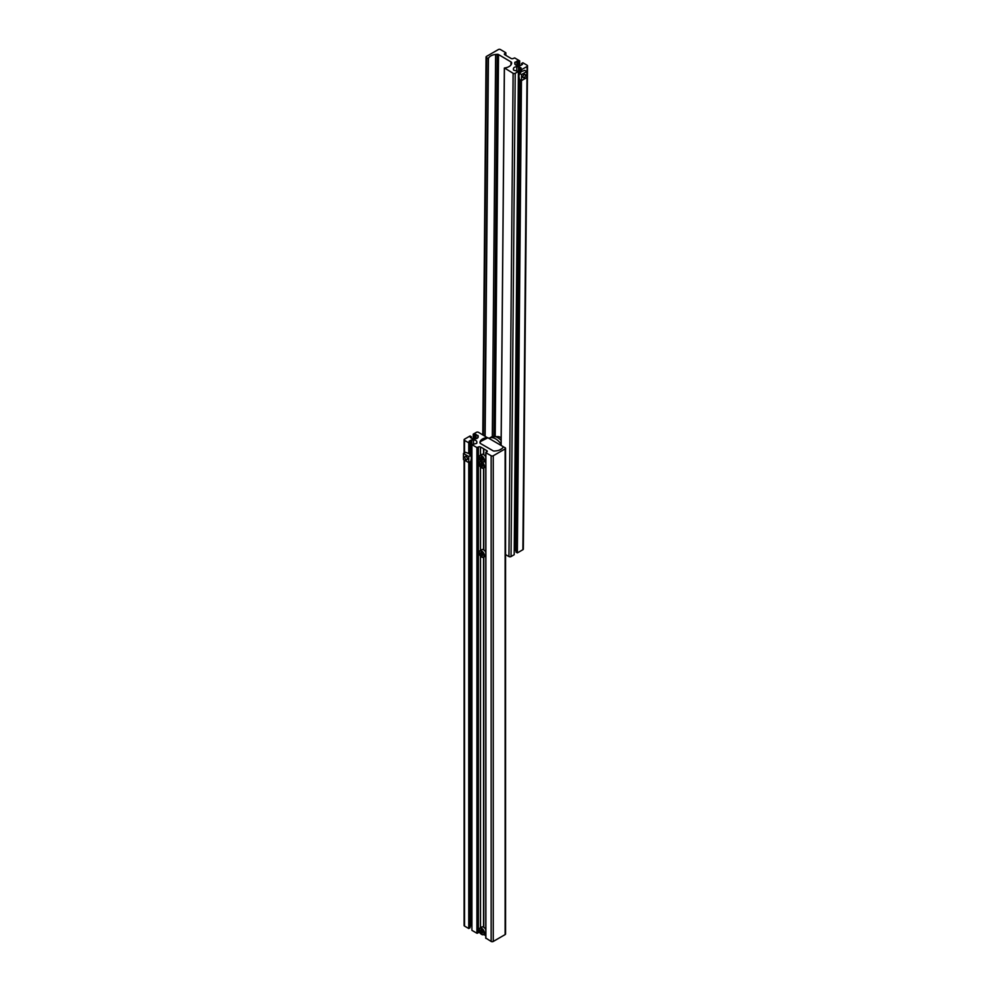 <?xml version="1.0" encoding="UTF-8"?>
<svg xmlns="http://www.w3.org/2000/svg" width="991" height="991" viewBox="0 0 991 991"><rect width="100%" height="100%" fill="white"/><g stroke="black" fill="none" stroke-linecap="round" stroke-linejoin="round"><path stroke-width="1.49" d="M470.068 926.362L470.936 925.854A1.115 0.644 0 0 1 471.728 925.668L471.728 439.979L473.5 439.979A3.357 1.932 180 0 1 475.866 440.549A3.357 1.932 180 0 1 476.844 441.912L476.844 442.94A1.115 0.644 180 0 1 476.522 443.398L471.914 444.649L476.919 447.548L478.393 447.003A1.486 0.855 0 0 1 480.499 447.003L483.769 448.762L483.769 454.671M483.769 927.266L483.769 557.14M483.558 927.155L483.558 557.264M485.887 938.105L491.152 941.45A1.486 0.855 180 0 0 493.258 941.45L505.125 934.6A1.486 0.855 180 0 0 505.559 933.993L505.559 448.304A1.486 0.855 180 0 0 505.125 447.697L503.205 446.83A8.944 5.166 180 0 1 495.995 450.88L494.422 451.041A1.486 0.855 180 0 1 493.109 450.806L480.623 443.596A2.242 1.288 180 0 1 479.966 442.717A8.944 5.166 0 0 1 479.966 442.605A8.944 5.166 0 0 1 487.114 437.539L478.504 432.336A1.486 0.855 0 0 0 476.398 432.336L473.227 434.157L477.835 435.421A1.115 0.644 0 0 1 478.17 435.879L478.17 436.895A3.357 1.932 180 0 1 474.813 438.827L473.041 438.827A1.115 0.644 180 0 1 472.249 438.641L470.329 437.44L471.382 436.746L471.382 438.146M483.558 549.794L483.558 468.099M483.769 549.918L483.769 467.975M485.776 935.727L483.769 934.488M483.558 454.547L483.558 448.762M505.559 448.304A1.486 0.855 180 0 1 505.125 448.911L493.258 455.761A1.486 0.855 180 0 1 491.152 455.761L485.887 452.714L486.829 450.645L483.769 448.886M473.227 438.827L473.227 434.157M474.553 438.827L474.553 434.913M464.531 452.875L464.531 440.388A1.486 0.855 180 0 1 464.098 439.781A1.486 0.855 180 0 1 464.531 439.174L470.068 435.978L471.382 436.746M463.478 453.482L468.755 456.529L468.755 462.611L463.478 459.564L463.478 453.482L465.485 452.317L468.755 453.482L470.762 455.365L471.382 458.04L470.762 461.447L468.755 462.611L468.755 928.517L464.531 926.077A1.486 0.855 180 0 1 464.098 925.47L464.098 459.923M464.531 440.388L468.755 442.828L470.068 442.073L469.115 441.515M468.755 453.482L468.755 442.828M468.755 928.517L470.068 927.762L470.068 461.843M470.068 454.522L470.068 442.073M469.115 441.218L470.936 440.165A1.115 0.644 0 0 1 471.728 439.979M479.743 932.444A1.486 0.855 0 0 0 478.393 932.68L476.919 933.237L471.914 930.338L471.914 444.649M486.829 450.645A1.486 0.855 180 0 1 487.262 451.264A1.486 0.855 180 0 1 486.829 451.871M503.366 446.743L487.906 437.762L480.239 441.676L480.239 443.299M493.952 451.041L495.351 450.942M502.573 447.957L503.081 447.152M501.929 448.626L499.353 450.112M501.087 444.228A12.598 7.271 -120 0 0 495.574 438.84A12.598 7.271 -120 0 0 489.281 438.22A12.598 7.271 -120 0 0 489.009 438.394M501.124 440.4A12.598 7.271 -120 0 0 497.693 437.626A12.598 7.271 -120 0 0 492.193 436.647A12.598 7.271 -120 0 0 491.387 437.006L489.281 438.22M479.087 457.346A3.729 2.155 60 0 1 479.855 455.55L481.799 454.423A3.729 2.155 60 0 1 483.67 454.609A3.729 2.155 60 0 1 485.776 457.037M485.776 460.691A3.729 2.155 60 0 1 485.528 460.877L483.583 462.004A3.729 2.155 60 0 1 481.713 461.818M482.84 459.601L482.196 460.518L480.92 459.774L480.276 458.127L480.92 457.223L482.84 459.601M482.196 457.953L482.53 458.821L481.007 459.7L482.221 460.406L482.815 459.551M481.453 457.52L480.4 458.127L480.92 459.774M480.92 457.223L480.276 458.127M484.587 461.422A3.729 2.155 60 0 1 485.776 463.119M485.776 466.786A3.729 2.155 60 0 1 485.528 466.959L483.583 468.086A3.729 2.155 60 0 1 481.713 467.901M482.84 465.696L482.196 466.6L480.92 465.857L480.276 464.209L480.92 463.305L482.84 465.696M482.196 464.048L482.53 464.903L481.007 465.782L482.221 466.488L482.815 465.646M481.453 463.615L480.4 464.222L480.92 465.857M480.92 463.305L480.276 464.209M479.087 552.594A3.729 2.155 60 0 1 479.855 550.798L481.799 549.671A3.729 2.155 60 0 1 483.67 549.856A3.729 2.155 60 0 1 485.776 552.284M480.276 553.374L480.92 552.47L482.196 553.213L482.84 554.861L482.196 555.765L480.276 553.374L482.221 555.654L482.815 554.799M485.776 555.951A3.729 2.155 60 0 1 485.528 556.124L483.583 557.252A3.729 2.155 60 0 1 481.713 557.066M481.453 552.78L480.4 553.387L480.92 552.47M482.196 553.201L482.53 554.068L480.92 555.022M479.087 929.954A3.729 2.155 60 0 1 479.855 928.146L481.799 927.019A3.729 2.155 60 0 1 483.67 927.204A3.729 2.155 60 0 1 485.776 929.632M485.776 933.299A3.729 2.155 60 0 1 485.528 933.485L483.583 934.6A3.729 2.155 60 0 1 481.713 934.426M482.84 932.209L482.196 933.113L480.92 932.382L480.276 930.735L480.92 929.818L482.84 932.209M482.196 930.561L482.53 931.416L481.007 932.308L482.221 933.002L482.815 932.159M481.453 930.128L480.4 930.735L480.92 932.382M480.92 929.818L480.276 930.735M466.117 459.539A1.833 1.053 60 0 1 464.915 457.929A1.833 1.053 60 0 1 465.2 456.455A1.833 1.053 60 0 1 466.117 456.554A1.833 1.053 60 0 1 467.318 458.164A1.833 1.053 60 0 1 467.034 459.626A1.833 1.053 60 0 1 466.117 459.539M470.762 455.365L468.755 456.529M498.362 49.55A1.486 0.867 -179.5 0 1 500.467 49.562L505.732 52.672L504.791 53.526A1.486 0.867 -179.5 0 0 504.357 54.133A1.486 0.867 -179.5 0 0 504.791 54.753L511.108 58.469A1.486 0.867 0.5 0 0 513.227 58.481L514.701 57.936L519.705 60.885L515.097 62.136A1.115 0.657 -179.5 0 0 514.775 62.594L514.775 63.622A3.357 1.957 -179.5 0 0 518.12 65.604L519.891 65.617A1.115 0.657 0.5 0 0 520.684 65.431L522.492 64.378L521.551 63.511L522.864 62.755L527.088 65.233A1.486 0.867 -179.5 0 1 527.522 65.852A1.486 0.867 -179.5 0 1 527.088 66.459L521.551 69.655L520.225 68.887L521.179 68.032L519.371 66.954A1.115 0.657 -179.5 0 0 518.578 66.769L516.807 66.756A3.357 1.957 -179.5 0 0 513.449 68.676A3.357 1.957 -179.5 0 1 513.449 68.676L513.449 69.729A1.115 0.657 0.5 0 0 513.784 70.188L518.392 71.488L515.221 73.309A1.486 0.867 0.5 0 1 513.115 73.297L504.493 67.983A8.944 5.215 0.5 0 0 511.653 62.941A8.944 5.215 0.5 0 0 511.653 62.805A2.242 1.301 -179.5 0 0 510.997 61.913L498.51 54.555A1.486 0.867 -179.5 0 0 497.197 54.307L495.624 54.468A8.944 5.215 -179.5 0 0 488.414 58.519L486.494 57.627A1.486 0.867 -179.5 0 1 486.061 57.007A1.486 0.867 -179.5 0 1 486.494 56.4L498.362 49.55M505.559 554.564L508.928 556.546A1.486 0.867 0.5 0 0 511.034 556.558L515.221 73.309M518.392 71.488L514.193 554.725L511.034 556.558M516.051 550.723L515.171 550.203A1.115 0.657 -179.5 0 0 514.391 550.005L514.242 550.005M527.522 65.852L523.335 549.101A1.486 0.867 -179.5 0 1 522.889 549.708L517.364 552.904L516.038 552.123L520.139 79.837M520.201 72.591L520.225 68.887M517.364 552.904L521.452 80.605M521.539 71.513L521.551 69.655M521.539 64.935L521.551 63.511M518.355 65.604L518.392 61.653M519.668 65.617L519.705 60.885M522.864 76.827A1.833 1.053 -59.5 0 1 523.682 74.994A1.833 1.053 -59.5 0 1 525.094 74.498A1.833 1.053 -59.5 0 1 525.453 75.341A1.833 1.053 -59.5 0 1 524.635 77.174A1.833 1.053 -59.5 0 1 523.223 77.657A1.833 1.053 -59.5 0 1 522.864 76.827M519.544 73.396L521.551 74.573L521.501 80.63L519.495 79.453L518.888 76.059L519.544 73.396L521.551 71.501L524.809 70.349L526.816 71.538L521.551 74.573M526.816 71.538L526.766 77.595L521.501 80.63M473.5 444.042L473.5 439.979M480.499 927.774L480.499 556.162M480.499 550.426L480.499 466.996M480.499 455.166L480.499 447.003M491.152 941.45L491.152 455.761M493.258 941.45L493.258 455.761M505.125 934.6L505.125 448.911M475.494 438.79L475.494 434.368M476.027 438.703L476.027 434.368M477.835 437.725L477.835 435.421M464.531 926.077L464.531 460.171M470.936 925.854L470.936 460.815M470.936 455.786L470.936 440.165M476.919 933.237L476.919 447.548M477.451 933.237L477.451 447.548M478.393 932.68L478.393 447.003M485.887 938.403L485.887 452.714M498.696 436.622L501.149 437.824A10.938 6.318 -120 0 0 500.43 437.403A10.938 6.318 -120 0 0 498.696 436.622L492.193 436.647M481.564 461.732A3.506 2.019 -120 0 0 484.042 460.295A3.506 2.019 -120 0 0 481.564 456.009A3.506 2.019 -120 0 0 479.087 457.433A3.506 2.019 -120 0 0 481.564 461.732M481.713 455.736A3.729 2.155 60 0 1 484.153 459.019A3.729 2.155 60 0 1 483.583 462.004L481.601 461.831C479.111 460.097 478.529 458.003 479.855 455.55A3.729 2.155 60 0 1 481.713 455.736M481.564 467.814A3.506 2.019 -120 0 0 484.042 466.377A3.506 2.019 -120 0 0 481.564 462.091A3.506 2.019 -120 0 0 479.087 463.528A3.506 2.019 -120 0 0 481.564 467.814M482.072 462.054A3.729 2.155 60 0 1 484.215 465.336A3.729 2.155 60 0 1 483.583 468.086L481.601 467.913C479.111 466.179 478.529 464.085 479.855 461.633A3.729 2.155 60 0 1 481.254 461.595M479.087 463.429A3.729 2.155 60 0 1 479.855 461.633L480.722 461.137M481.564 551.256A3.506 2.019 -120 0 0 479.087 552.681A3.506 2.019 -120 0 0 481.564 556.979A3.506 2.019 -120 0 0 484.042 555.542A3.506 2.019 -120 0 0 481.564 551.256M479.855 550.798A3.729 2.155 60 0 1 481.713 550.984A3.729 2.155 60 0 1 484.153 554.266A3.729 2.155 60 0 1 483.583 557.252L481.601 557.078C479.012 554.824 478.43 552.73 479.855 550.798M481.564 934.327A3.506 2.019 -120 0 0 484.042 932.903A3.506 2.019 -120 0 0 481.564 928.604A3.506 2.019 -120 0 0 479.087 930.041A3.506 2.019 -120 0 0 481.564 934.327M481.713 928.332A3.729 2.155 60 0 1 484.153 931.614A3.729 2.155 60 0 1 483.583 934.6L481.601 934.426C479.111 932.692 478.529 930.599 479.855 928.146A3.729 2.155 60 0 1 481.713 928.332M483.224 435.061L486.494 57.627M484.822 435.978L488.092 58.568M485.132 436.164L488.414 58.519M492.304 436.61L495.624 54.468M493.89 436.238L497.197 54.307M495.203 436.127L498.51 54.555M510.972 64.91L510.997 61.913M501.136 445.393L504.407 68.168M508.928 556.546L513.115 73.297M516.769 70.881L516.807 66.756M514.391 550.005L518.578 66.769M515.171 550.203L519.259 78.611M519.309 73.953L519.371 66.954M522.889 549.708L527.088 66.459M515.072 64.452L515.097 62.136M516.868 65.456L516.906 61.095M517.401 65.555L517.438 61.095M504.778 54.74L504.791 53.526M505.72 55.298L505.732 52.969M464.098 453.122L464.098 439.781M485.776 938.254L485.776 452.565M482.79 434.801L486.061 57.007M501.074 445.368L504.345 68.094M505.819 55.36L505.844 52.82"/></g></svg>
